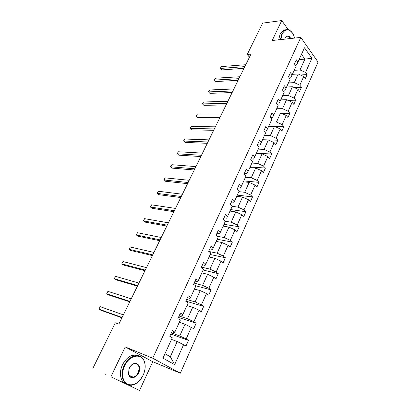 <?xml version="1.0" encoding="UTF-8"?>
<svg xmlns="http://www.w3.org/2000/svg" width="411" height="411" viewBox="0 0 411 411"><rect width="100%" height="100%" fill="white"/><g stroke="black" fill="none" stroke-linecap="round" stroke-linejoin="round"><path stroke-width="0.62" d="M180.326 373.193L318.057 62.092L300.806 37.411L152.733 358.228L180.326 373.193L152.769 361.721L125.201 346.93L110.898 376.759L139.54 390.45L152.769 361.721M139.54 390.45L110.898 376.759M288.203 29.623L281.761 20.55L262.639 23.124L247.242 54.432L249.462 57.191M294.199 70.322L300.02 69.947L304.911 59.133L311.887 58.264L305.537 72.444L307.115 74.597L300.379 74.982M299.09 59.585L304.911 59.133L301.484 54.344M300.02 69.947L305.537 72.444M288.455 82.914L294.281 82.637L298.191 73.99L303.724 76.497L305.306 78.64L307.115 74.597M303.724 76.497L299.84 85.159L301.448 87.286L294.24 87.579M282.619 95.717L288.445 95.542L292.421 86.752L297.996 89.279L299.614 91.396L301.448 87.286M297.996 89.279L294.05 98.09L295.694 100.186L287.962 100.366M276.685 108.735L282.511 108.663L286.554 99.724L292.175 102.277L293.829 104.368L295.694 100.186M292.175 102.277L288.162 111.237L289.837 113.302L281.53 113.349M270.649 121.969L276.475 122.01L280.59 112.917L286.251 115.496L287.941 117.556L289.837 113.302M286.251 115.496L282.172 124.61L283.883 126.645L274.933 126.526M264.509 135.435L270.335 135.584L274.517 126.336L280.23 128.946L281.956 130.97L283.883 126.645M280.23 128.946L276.079 138.209L277.831 140.213L262.557 139.719M258.267 149.126L264.088 149.393L268.347 139.987L274.106 142.622L275.868 144.615L277.831 140.213M274.106 142.622L269.883 152.049L271.671 154.017L256.402 153.221M251.917 163.059L257.738 163.444L262.064 153.873L267.869 156.534L269.673 158.492L271.671 154.017M267.869 156.534L263.574 166.126L265.403 168.063L250.14 166.953M245.454 177.228L251.27 177.747L255.678 168.001L261.53 170.693L263.369 172.615L265.403 168.063M261.53 170.693L257.158 180.455L259.028 182.35L243.769 180.917M238.878 191.654L244.689 192.297L249.174 182.381L255.077 185.099L256.957 186.984L259.028 182.35M255.077 185.099L250.628 195.04L252.534 196.895L237.291 195.127M232.184 206.337L237.99 207.113L242.552 197.018L248.506 199.767L250.433 201.611L252.534 196.895M248.506 199.767L243.975 209.882L245.927 211.701L230.699 209.584M225.141 221.241L231.167 222.192L235.816 211.917L241.822 214.696L243.785 216.499L245.927 211.701M241.822 214.696L237.209 224.997L239.202 226.769L223.995 224.298M217.172 236.263L224.221 237.553L228.953 227.088L235.01 229.898L237.024 231.66L239.202 226.769M235.01 229.898L230.314 240.384L232.354 242.115L217.167 239.269M208.829 251.455L217.147 253.191L221.971 242.531L228.079 245.377L230.134 247.093L232.354 242.115M228.079 245.377L223.296 256.058L225.382 257.743L210.216 254.512M201.441 267.119L209.944 269.123L214.855 258.267L221.015 261.144L223.122 262.814L225.382 257.743M221.015 261.144L216.145 272.02L218.277 273.659L203.142 270.032M194.12 283.117L202.602 285.357L207.606 274.291L213.823 277.204L215.975 278.822L218.277 273.659M213.823 277.204L208.86 288.286L211.043 289.873L195.513 285.722M186.661 299.413L195.122 301.895L200.219 290.623L206.497 293.562L208.696 295.134L211.043 289.873M206.497 293.562L201.436 304.859L203.671 306.395L185.88 301.124M179.062 316.018L187.498 318.751L192.697 307.264L199.027 310.238L201.277 311.759L203.671 306.395M199.027 310.238L193.869 321.751L196.16 323.231L178.41 317.436M171.315 332.936L179.73 335.931L185.027 324.222L193.72 328.697L196.16 323.231M191.413 327.233L186.157 338.967L188.5 340.39L170.806 334.056M164.975 353.743L170.318 356.743L177.208 341.51L186.013 345.964L188.5 340.39M183.655 344.557L174.665 364.624L162.956 358.161L172.255 337.765L169.784 336.29L172.389 330.593L174.85 332.088L180.285 320.164L177.865 318.628L180.424 313.043L182.823 314.595L188.151 302.907L185.793 301.314L188.3 295.833L190.642 297.446L195.872 285.979L193.566 284.33L196.026 278.956L198.313 280.621L203.44 269.369L201.19 267.674L203.604 262.398L205.839 264.114L210.869 253.078L208.67 251.327L211.038 246.158L213.222 247.92L218.159 237.09L216.011 235.292L218.333 230.217L220.466 232.03L225.315 221.395L223.214 219.556L225.495 214.573L227.581 216.427L232.338 205.993L230.283 204.103L232.523 199.212L234.563 201.113L239.233 190.868L237.224 188.937L239.423 184.133L241.421 186.075L246.009 176.016L244.042 174.043L246.199 169.327L248.152 171.31L252.657 161.425L250.736 159.417L252.857 154.788L254.763 156.807L259.192 147.097L257.312 145.052L259.392 140.5L261.262 142.555L265.609 133.02L263.77 130.939L265.819 126.465L267.643 128.556L271.918 119.185L270.119 117.068L272.128 112.676L273.916 114.803L278.119 105.586L276.356 103.444L278.334 99.123L280.081 101.281L284.212 92.223L282.485 90.05L284.427 85.801L286.143 87.99L290.202 79.087L288.512 76.883L290.423 72.711L292.098 74.925L296.09 66.171L294.44 63.936L296.316 59.836L297.954 62.076L304.484 47.758L311.887 58.264M92.943 368.215L115.286 322.779L118.836 324.109L250.982 54.088L247.242 54.432M292.098 74.925L290.644 77.869L289.323 77.941M292.37 74.334L298.191 73.99M294.281 82.637L299.84 85.159M286.143 87.99L284.731 90.836L283.158 90.893M286.595 86.993L292.421 86.752M288.445 95.542L294.05 98.09M280.081 101.281L278.72 104.024L276.865 104.06M280.728 99.863L286.554 99.724M282.511 108.663L288.162 111.237M273.916 114.803L272.601 117.438L270.433 117.438M274.759 112.953L280.59 112.917M276.475 122.01L282.172 124.61M267.643 128.556L266.379 131.088L263.857 131.037M268.691 126.259L274.517 126.336M270.335 135.584L276.079 138.209M261.262 142.555L260.045 144.97L257.399 144.867M262.521 139.797L268.347 139.987M264.088 149.393L269.883 152.049M254.763 156.807L253.602 159.103L250.957 158.939M256.243 153.565L262.064 153.873M257.738 163.444L263.574 166.126M248.152 171.31L247.042 173.483L244.401 173.262M249.857 167.575L255.678 168.001M251.27 177.747L257.158 180.455M241.421 186.075L240.368 188.12L237.728 187.842M243.358 181.826L249.174 182.381M244.689 192.297L250.628 195.04M234.563 201.113L233.571 203.024L230.936 202.685M236.741 196.33L242.552 197.018M237.99 207.113L243.975 209.882M227.581 216.427L226.651 218.2L224.016 217.794M230.011 211.095L235.816 211.917M231.167 222.192L237.209 224.997M220.466 232.03L219.602 233.654L216.972 233.186M223.158 226.127L228.953 227.088M224.221 237.553L230.314 240.384M213.222 247.92L212.425 249.395L209.8 248.861M216.181 241.427L221.971 242.531M217.147 253.191L223.296 256.058M205.839 264.114L205.11 265.434L202.489 264.828M209.076 257.014L214.855 258.267M209.944 269.123L216.145 272.02M198.313 280.621L197.66 281.776L195.045 281.098M201.842 272.883L207.606 274.291M202.602 285.357L208.86 288.286M190.642 297.446L190.067 298.432L187.457 297.677M194.47 289.051L200.219 290.623M195.122 301.895L201.436 304.859M182.823 314.595L182.325 315.407L179.725 314.574M186.959 305.522L192.697 307.264M187.498 318.751L193.869 321.751M174.85 332.088L174.428 332.715L171.839 331.8M179.304 322.311L185.027 324.222M179.73 335.931L186.157 338.967M281.761 20.55L272.19 40.509L300.806 37.411M125.201 346.93L152.733 358.228M171.505 339.419L177.208 341.51M297.954 62.076L296.459 65.118L295.37 65.195M170.318 356.743L174.665 364.624M122.082 317.472L98.917 309.139L100.166 306.657L123.357 314.872M121.918 317.816L100.741 310.182L98.917 309.139L100.166 306.657M124.636 365.723C121.055 373.152 122.483 381.963 127.574 384.306C133.647 386.093 138.851 383.026 143.182 375.109C140.516 380.535 136.914 383.848 132.373 385.061C124.035 387.321 119 375.7 124.179 365.507C126.819 360.303 130.287 357.082 134.587 355.854C139.308 354.95 142.591 356.851 144.431 361.552C145.689 365.513 145.355 369.843 143.439 374.534L143.177 375.125L143.439 374.534C145.309 369.951 145.633 365.728 144.405 361.86C141.754 352.787 129.48 354.868 124.636 365.723M129.378 368.128C133.375 359.178 142.956 364.238 138.651 372.818C136.241 378.459 129.604 379.487 128.561 374.241L128.941 369.196L129.378 368.128M138.199 372.602C140.043 366.694 138.733 363.699 134.263 363.627C132.239 364.197 130.611 365.703 129.383 368.143L128.967 369.16L128.607 373.953C129.352 376.486 130.893 377.56 133.236 377.18C135.311 376.615 136.966 375.089 138.199 372.602M105.658 374.298L105.201 374.077M126.403 384.105C120.536 382.425 118.548 372.762 122.529 364.773C125.165 359.589 128.633 356.383 132.928 355.161C135.127 354.636 137.11 354.873 138.872 355.854M132.953 377.051L132.455 377.283M294.569 38.089C293.639 34.324 292.036 31.76 289.75 30.399C286.75 28.991 284.242 30.188 282.234 33.985L280.816 39.574M280.394 39.62L281.854 33.815L285.136 30.054C286.595 29.315 288.07 29.345 289.555 30.142L292.447 32.993M284.72 39.153L285.142 38.007C287.027 35.084 288.912 35.248 290.803 38.495M290.366 38.542C289.323 36.543 288.065 35.849 286.59 36.461L284.987 38.357M278.668 39.81L280.122 34.015L283.41 30.26L285.871 29.741M129.953 301.391L106.66 293.793L107.893 291.358L131.201 298.838M129.737 301.833L108.453 294.872L106.66 293.793L107.893 291.358M137.68 285.599L114.273 278.709L115.481 276.32L138.908 283.097M137.418 286.138L116.03 279.824L114.273 278.709L115.481 276.32M145.273 270.089L121.759 263.888L122.946 261.535L146.475 267.628M144.965 270.721L123.475 265.033L121.759 263.888L122.946 261.535M152.733 254.851L129.116 249.313L130.282 247.001L153.914 252.431M152.373 255.575L130.801 250.489L129.116 249.313L130.282 247.001M160.059 239.88L136.344 234.984L137.495 232.713L161.22 237.507M159.658 240.692L137.998 236.186L136.344 234.984L137.495 232.713M167.256 225.166L143.46 220.897L144.59 218.662L168.397 222.834M166.82 226.06L145.078 222.125L143.46 220.897L144.59 218.662M174.336 210.709L150.457 207.041L151.567 204.837L175.456 208.413M173.858 211.686L152.044 208.295L150.457 207.041L151.567 204.837M181.287 196.494L157.336 193.406L158.43 191.243L182.392 194.239M180.773 197.547L158.893 194.691L157.264 193.031L158.43 191.243M188.13 182.52L164.107 179.997L165.181 177.871L189.214 180.306M187.575 183.65L165.633 181.302L164.015 179.658L165.181 177.871M194.85 168.782L170.765 166.804L171.824 164.708L195.919 166.599M194.264 169.984L172.26 168.135L170.657 166.506L171.824 164.708M201.462 155.271L177.321 153.822L178.359 151.762L202.515 153.123M200.84 156.54L178.785 155.173L177.198 153.555L178.359 151.762M207.966 141.98L183.768 141.045L184.791 139.016L208.999 139.874M207.314 143.321L185.207 142.417L183.63 140.814L184.791 139.016M214.367 128.91L190.118 128.468L191.125 126.47L215.379 126.835M213.679 130.313L191.531 129.861L189.964 128.273L191.125 126.47M220.661 116.051L196.366 116.087L197.362 114.119L221.657 114.006M219.942 117.515L197.753 117.5L196.201 115.923L197.362 114.119M197.753 117.5L196.201 115.923M226.851 103.392L202.52 103.896L203.496 101.964L227.833 101.383M226.101 104.923L203.882 105.334L202.335 103.767L203.496 101.964M203.882 105.334L202.335 103.767M232.945 90.944L208.577 91.894L209.543 89.988L233.916 88.966M232.169 92.532L209.913 93.348L208.382 91.797L209.543 89.988M209.913 93.348L208.382 91.797M238.945 78.686L214.547 80.078L215.492 78.198L239.896 76.744M238.139 80.33L215.857 81.548L214.337 80.006L215.492 78.198M215.857 81.548L214.337 80.006M244.848 66.623L220.419 68.437L221.354 66.587L245.783 64.707M244.016 68.324L221.709 69.927L220.198 68.396L221.354 66.587M221.709 69.927L220.198 68.396M132.928 355.161L134.587 355.854M133.236 377.18L129.111 375.289M128.607 373.953L128.561 374.241M144.405 361.86L144.431 361.552M283.41 30.26L285.136 30.054M289.75 30.399L289.555 30.142"/></g></svg>
